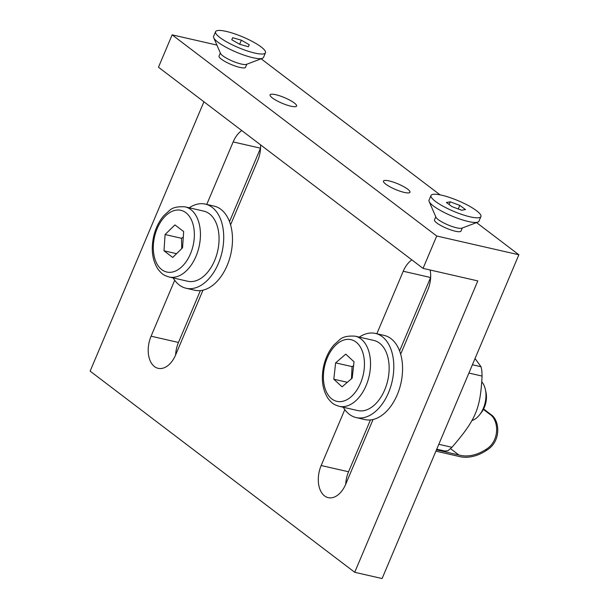 <?xml version="1.0" encoding="UTF-8"?>
<svg xmlns="http://www.w3.org/2000/svg" width="609" height="609" viewBox="0 0 609 609"><rect width="100%" height="100%" fill="white"/><g stroke="black" fill="none" stroke-linecap="round" stroke-linejoin="round"><path stroke-width="0.91" d="M246.851 64.196L245.556 67.256A14.388 3.06 -157.1 0 1 231.116 64.478A14.388 3.06 -157.1 0 1 219.05 56.058L220.344 53.006M294.284 102.959A14.388 3.06 -157.1 0 1 296.583 106.05A14.388 3.06 -157.1 0 1 282.142 103.271A14.388 3.06 -157.1 0 1 270.076 94.852A14.388 3.06 -157.1 0 1 279.942 95.902A14.388 3.06 -157.1 0 1 294.284 102.959M407.672 189.171A14.388 3.06 -157.1 0 1 409.979 192.261A14.388 3.06 -157.1 0 1 395.53 189.483A14.388 3.06 -157.1 0 1 383.472 181.071A14.388 3.06 -157.1 0 1 393.338 182.114A14.388 3.06 -157.1 0 1 407.672 189.171M462.292 228.002L461.005 231.062A14.388 3.06 -157.1 0 1 446.557 228.284A14.388 3.06 -157.1 0 1 434.499 219.864L435.785 216.804M200.361 290.615L178.467 342.448A23.378 14.608 -77.1 0 0 175.62 354.94M202.98 290.188L175.651 354.88A23.378 14.608 102.9 0 1 158.157 368.331A23.378 14.608 102.9 0 1 151.085 336.198L174.707 280.262M206.748 204.426L233.148 141.935A23.378 14.608 102.9 0 1 241.773 130.562M260.553 148.116A23.378 14.608 -77.1 0 0 260.523 148.185L229.502 221.63M260.553 144.843A23.378 14.608 102.9 0 1 257.714 160.609L230.567 224.866M430.137 270.008A23.378 14.608 102.9 0 1 427.8 289.93L400.661 354.187M373.066 419.502L345.737 484.193A23.378 14.608 102.9 0 1 328.251 497.652A23.378 14.608 102.9 0 1 321.171 465.52L344.801 409.583M370.447 419.936L348.554 471.769A23.378 14.608 -77.1 0 0 345.714 484.262M376.834 333.747L403.234 271.249A23.378 14.608 102.9 0 1 411.859 259.883M430.639 277.438A23.378 14.608 -77.1 0 0 430.616 277.506L399.588 350.951M216.903 45.074L172.141 34.85L158.469 67.226L423.049 268.386L436.722 236.01L518.868 254.775L382.094 578.55L354.72 572.293L90.132 371.132L203.916 101.779M518.868 254.775L476.55 222.605M440.063 194.865L261.109 58.799M354.72 572.293L477.806 280.901L423.049 268.386M172.141 34.85L436.722 236.01M359.295 337.12A43.163 26.971 102.9 0 1 375.433 333.42A43.163 26.971 102.9 0 1 392.105 381.508A43.163 26.971 102.9 0 1 356.204 417.584A43.163 26.971 102.9 0 1 343.27 407.254M375.433 333.42L384.195 335.422A43.163 26.971 102.9 0 1 400.867 383.51A43.163 26.971 102.9 0 1 364.966 419.586L356.204 417.584M173.184 277.932A43.163 26.971 -77.1 0 0 186.118 288.263L194.88 290.265A43.163 26.971 -77.1 0 0 229.212 259.921A43.163 26.971 -77.1 0 0 220.9 209.336A43.163 26.971 -77.1 0 0 214.102 206.108L205.34 204.106A43.163 26.971 -77.1 0 0 189.209 207.798M186.118 288.263A43.163 26.971 -77.1 0 0 220.45 257.919A43.163 26.971 -77.1 0 0 212.138 207.334A43.163 26.971 -77.1 0 0 205.34 204.106M490.839 414.478L489.743 414.227C499.037 419.921 500.134 441.502 485.495 449.701L487.01 450.043C501.405 441.289 499.951 420.187 490.839 414.478L483.615 408.982M487.01 450.043A40.103 30.13 -52.8 0 1 458.333 456.27L435.915 451.155M436.463 449.853L458.881 454.976A38.664 29.049 127.2 0 0 485.495 449.701M489.743 414.227L483.394 409.4M458.881 454.976L450.614 448.696M472.409 364.761L481.026 366.725L481.826 370.409L482.069 376.073C480.341 409.035 475.949 419.426 451.977 447.303L447.866 450.797L445.461 450.911M481.026 366.725L475.035 358.541M481.871 381.934A21.581 13.482 102.9 0 1 485.381 389.539A21.581 13.482 102.9 0 1 479.618 414.775A21.581 13.482 102.9 0 1 471.815 420.598M355.207 336.183L373.827 340.439A35.969 22.472 102.9 0 1 387.727 380.511A35.969 22.472 102.9 0 1 357.803 410.573L339.19 406.317A35.969 22.472 -77.1 0 0 365.126 387.781A35.969 22.472 -77.1 0 0 355.207 336.183C347.716 335.658 342.486 336.884 339.51 339.86L333.892 344.991C329.119 350.578 325.762 357.399 323.805 365.461C320.951 378.455 322.336 389.402 327.954 398.301C332.659 404.445 334.79 404.802 339.19 406.317M479.618 414.775L481.414 412.476A17.166 10.726 -77.1 0 0 485.997 392.394L485.381 389.539M345.745 354.149L354.019 361.784L352.192 378.136L342.083 386.844L333.801 379.217L335.628 362.865L345.745 354.149M353.585 365.72L352.063 366.618L351.477 378.752M352.063 366.618L335.628 362.865M347.351 382.307L333.801 379.217M185.121 206.862L203.741 211.117A35.969 22.472 102.9 0 1 217.641 251.19A35.969 22.472 102.9 0 1 187.717 281.251L169.096 276.996A35.969 22.472 -77.1 0 0 196.007 256.298A35.969 22.472 -77.1 0 0 185.121 206.862C177.63 206.337 172.393 207.562 169.424 210.539L163.806 215.67C159.033 221.257 155.668 228.078 153.719 236.14C150.865 249.134 152.242 260.089 157.868 268.98C162.573 275.123 164.704 275.481 169.096 276.996M174.928 224.911L183.659 231.549L182.555 247.817L172.72 257.447L163.988 250.809L165.092 234.541L174.928 224.911M183.279 237.107L181.52 238.294L181.756 248.601M181.52 238.294L165.092 234.541M176.564 253.687L163.988 250.809M480.904 216.576L478.948 221.204A27.085 5.763 -157.1 0 1 477.867 222.11L461.85 228.169A14.388 3.06 -157.1 0 1 451.353 226.228A14.388 3.06 -157.1 0 1 438.48 219.788A14.388 3.06 -157.1 0 1 435.975 217.246L429.162 201.533A27.085 5.763 -157.1 0 1 429.048 200.125L431.005 195.497A27.085 5.763 -157.1 0 1 458.196 200.726A27.085 5.763 -157.1 0 1 480.904 216.576A27.085 5.763 -157.1 0 1 462.741 214.749A27.085 5.763 -157.1 0 1 435.831 201.693A27.085 5.763 -157.1 0 1 431.005 195.497M452.137 206.695L446.412 202.493L450.234 201.83L459.78 205.37L465.497 209.58L461.675 210.242L452.137 206.695M449.115 204.479L450.234 201.83M458.257 208.971L459.78 205.37M477.867 222.11A27.085 5.763 -157.1 0 1 458.105 218.448A27.085 5.763 -157.1 0 1 433.874 206.322A27.085 5.763 -157.1 0 1 429.162 201.533M265.463 52.77L263.507 57.398A27.085 5.763 -157.1 0 1 262.418 58.304L246.401 64.371A14.388 3.06 -157.1 0 1 232.539 61.113A14.388 3.06 -157.1 0 1 220.534 53.44L213.713 37.728A27.085 5.763 -157.1 0 1 213.607 36.319L215.563 31.691A27.085 5.763 -157.1 0 1 254.912 42.896A27.085 5.763 -157.1 0 1 265.463 52.77A27.085 5.763 -157.1 0 1 238.271 47.54A27.085 5.763 -157.1 0 1 215.563 31.691M248.365 46.748L249.226 44.708L248.373 46.748L239.657 44.267L241.362 40.194L249.226 44.708M239.657 44.267L231.801 39.752L232.653 37.712L241.362 40.194M262.418 58.304A27.085 5.763 -157.1 0 1 236.315 52.168A27.085 5.763 -157.1 0 1 213.713 37.728M178.467 342.448L151.085 336.198M260.523 148.185L233.148 141.935M348.554 471.769L321.171 465.52M430.616 277.506L403.234 271.249M438.807 444.296L451.977 447.303M468.9 373.066L482.069 376.073M359.691 385.04A31.653 19.777 102.9 0 1 324.65 387.103A31.653 19.777 102.9 0 1 347.396 339.35A31.653 19.777 102.9 0 1 359.691 385.04M190.457 253.824A31.653 19.777 102.9 0 1 155.089 259.533A31.653 19.777 102.9 0 1 175.932 210.181A31.653 19.777 102.9 0 1 190.457 253.824M436.737 449.191L445.986 451.307"/></g></svg>
